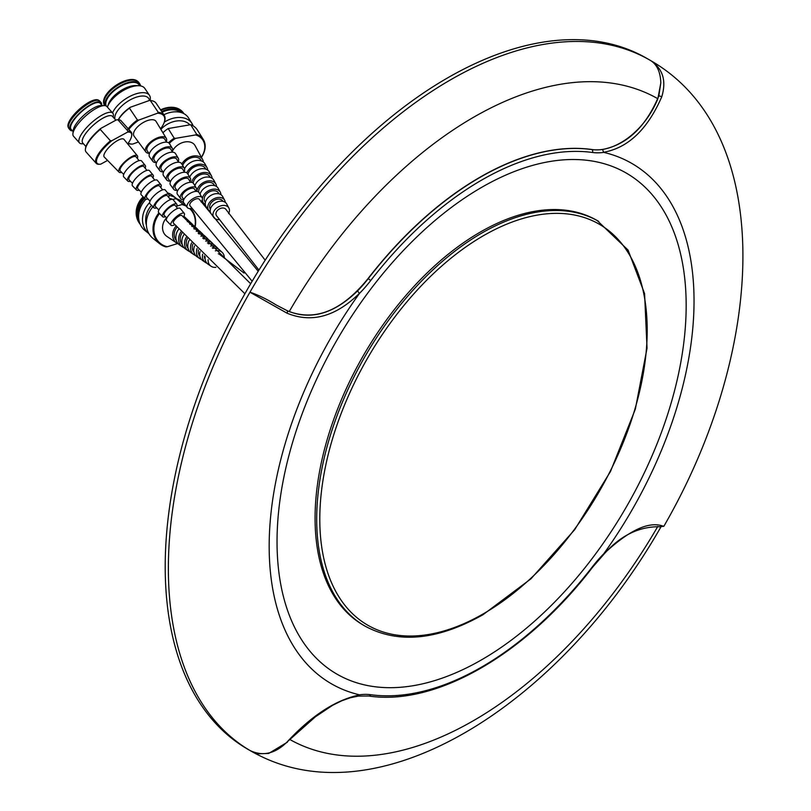 <?xml version="1.0" encoding="UTF-8"?>
<svg xmlns="http://www.w3.org/2000/svg" width="811" height="811" viewBox="0 0 811 811"><rect width="100%" height="100%" fill="white"/><g stroke="black" fill="none" stroke-linecap="round" stroke-linejoin="round"><path stroke-width="1.22" d="M660.823 527.099C560.695 702.59 383.116 817.437 259.51 755.599A398.911 230.314 -60 0 1 250.984 751.077A398.911 230.314 -60 0 1 249.96 750.479C262.744 756.612 275.111 753.784 287.064 741.994C311.647 715.515 335.825 699.822 359.608 694.915L359.476 694.814A300.425 173.453 -60 0 1 269.171 546.249A300.425 173.453 -60 0 1 359.476 293.41L357.519 290.946A89.017 51.397 120 0 0 368.275 278.599A300.425 173.453 -60 0 1 480.031 177.396A300.425 173.453 -60 0 1 591.777 149.559A89.017 51.397 120 0 0 602.543 149.477C627.136 144.642 645.901 126.78 658.836 95.88L660.823 82.844C660.428 72.179 657.123 64.809 650.909 60.734C662.972 68.955 666.571 81.009 661.725 96.884C647.533 129.365 628.16 147.835 603.597 152.286L602.543 149.477M249.981 750.489L249.96 750.479A398.911 230.314 -60 0 1 168.364 568.46A398.911 230.314 -60 0 1 249.96 292.213C258.253 294.961 266.981 299.208 276.125 304.946L286.972 310.572C310.066 320.669 333.585 314.131 357.519 290.946M290.145 739.673A369.471 213.313 120 0 0 657.802 526.44M250.984 751.077L247.831 749.263A398.911 230.314 -60 0 1 186.682 429.607A398.911 230.314 -60 0 1 447.287 78.079A398.911 230.314 -60 0 1 646.742 58.321L649.885 60.136A398.911 230.314 -60 0 1 650.909 60.734A398.911 230.314 -60 0 1 650.929 60.744C775.6 132.528 767.216 347.524 663.844 526.298L661.725 525.68A2.23 2.129 105.8 0 1 659.262 526.755L663.844 526.298M359.608 293.156C335.866 316.614 311.688 323.295 287.064 313.198L249.96 292.213A398.911 230.314 -60 0 1 450.44 79.894A398.911 230.314 -60 0 1 649.885 60.136M365.092 626.153L363.47 625.21A233.659 134.91 -60 0 1 327.654 437.97A233.659 134.91 -60 0 1 480.305 232.068A233.659 134.91 -60 0 1 597.129 220.491L628.069 250.092L644.583 293.623L647.036 348.183L635.327 409.19L610.511 471.444L574.705 529.654L530.972 578.801L483.042 614.687C437.595 640.244 398.282 644.066 365.092 626.153A233.659 134.91 -60 0 1 329.276 438.913A233.659 134.91 -60 0 1 481.927 233A233.659 134.91 -60 0 1 598.761 221.433M481.602 659.809A289.294 167.025 -60 0 1 277.038 541.707A289.294 167.025 -60 0 1 481.602 187.392A289.294 167.025 -60 0 1 686.167 305.494A289.294 167.025 -60 0 1 481.602 659.809M660.823 82.844L657.863 98.739C644.492 131.717 614.14 153.147 591.614 149.467A300.425 173.453 120 0 0 479.859 177.295A300.425 173.453 120 0 0 368.113 278.497C342.394 310.329 316.097 321.349 289.233 311.566L286.972 310.572A2.23 1.287 -64.9 0 1 287.064 313.198M603.597 152.286L603.739 152.387A300.425 173.453 -60 0 1 603.739 553.791L603.577 554.612C620.03 535.838 638.592 526.552 659.262 526.755M603.597 554.045C628.13 531.043 647.513 521.595 661.725 525.68M359.608 694.915L357.519 695.909M287.064 741.994L315.438 716.772L332.601 705.296L341.857 700.755L350.159 697.805L358.361 696.091L368.802 696.01C436.136 706.28 526.177 654.082 592.709 567.082L603.577 554.623M657.863 98.739A369.471 213.313 120 0 0 289.233 311.566M252.16 281.245L189.946 205.69A5.677 2.636 -33.9 0 1 192.035 201.209A5.677 2.636 -33.9 0 1 199.364 199.354L258.202 271.259M258.932 270.083L216.395 215.533A5.677 4.014 -31.9 0 1 221.383 208.153A5.677 4.014 -31.9 0 1 226.026 209.532L265.177 260.189M244.902 293.764L173.402 223.086A5.677 1.784 -41.8 0 1 174.03 220.673A5.677 1.784 -41.8 0 1 178.369 216.486A5.677 1.784 -41.8 0 1 181.867 215.533L250.67 283.759M218.291 253.792A5.677 4.815 -51.3 0 1 219.244 254.188A5.677 4.815 -51.3 0 1 219.751 254.542L244.081 273.064M172.773 199.384A19.94 16.899 128.7 0 0 169.54 198.442M151.545 205.355A19.94 16.899 128.7 0 0 145.838 222.599A19.94 16.899 128.7 0 0 146.386 225.113M176.889 198.888A22.323 18.917 128.7 0 0 176.778 198.796A22.323 18.917 128.7 0 0 169.134 195.421M149.629 202.598A22.323 18.917 128.7 0 0 142.706 222.478A22.323 18.917 128.7 0 0 148.869 233.649A22.323 18.917 128.7 0 0 148.981 233.74M176.778 198.796L172.865 195.674A22.323 18.917 128.7 0 0 167.553 192.846M145.95 199.242A22.323 18.917 128.7 0 0 138.803 219.355A22.323 18.917 128.7 0 0 144.966 230.517L148.869 233.649M144.774 198.442A19.535 16.565 128.7 0 0 138.357 216.202A19.535 16.565 128.7 0 0 138.64 217.713M143.344 196.982A20.66 17.518 128.7 0 0 136.481 215.827A20.66 17.518 128.7 0 0 137.373 219.396A20.66 17.518 128.7 0 0 140.161 224.201M144.105 197.752A20.66 17.518 128.7 0 0 137.343 216.517A20.66 17.518 128.7 0 0 139.745 223.167M143.162 196.789A20.387 17.284 128.7 0 0 136.339 215.442A20.387 17.284 128.7 0 0 137.211 218.96A20.387 17.284 128.7 0 0 137.292 219.173M159.554 213.546A22.769 19.302 128.7 0 0 154.08 232.027A22.769 19.302 128.7 0 0 167.39 246.726L165.91 246.899A23.448 19.869 128.7 0 1 159.686 243.746A23.448 19.869 128.7 0 1 153.208 232.007A23.448 19.869 128.7 0 1 158.926 212.898M195.137 226.857A23.448 19.869 128.7 0 0 195.461 218.879A23.448 19.869 128.7 0 0 190.514 208.528M152.934 206.775A23.448 19.869 128.7 0 0 153.026 238.414L159.686 243.746M184.067 203.196L182.333 201.807A23.448 19.869 128.7 0 0 176.099 198.654L182.759 203.987L181.796 204.575A22.769 19.302 128.7 0 1 186.317 206.217M185.344 204.919A23.448 19.869 128.7 0 0 182.759 203.987M172.692 199.405L176.099 198.654M177.589 243.564L167.39 246.726M194.883 226.614A22.769 19.302 128.7 0 0 189.612 208.549M176.747 206.146L181.796 204.575M193.271 225.377A12.277 10.411 128.7 0 0 192.025 223.917A12.277 10.411 128.7 0 0 187.331 221.596M176.068 226.066A12.277 10.411 128.7 0 0 172.743 236.467A12.277 10.411 128.7 0 0 176.717 243.047A12.277 10.411 128.7 0 0 178.41 243.939M166.569 217.784A13.24 11.222 128.7 0 0 162.666 229.361A13.24 11.222 128.7 0 0 166.944 236.447L176.717 243.047M177.051 227.151A10.573 8.962 128.7 0 0 174.284 235.991A10.573 8.962 128.7 0 0 176.382 240.522M198.32 230.152A11.709 9.925 128.7 0 0 197.083 228.692A11.709 9.925 128.7 0 0 191.71 226.36M181.147 231.642A11.709 9.925 128.7 0 0 178.694 240.664A11.709 9.925 128.7 0 0 182.475 246.929A11.709 9.925 128.7 0 0 184.178 247.821M197.083 228.692L194.772 226.512A11.972 10.148 128.7 0 0 189.683 224.171M178.805 229.087A11.972 10.148 128.7 0 0 175.967 238.748A11.972 10.148 128.7 0 0 179.839 245.155L182.475 246.929M194.559 229.016A9.935 8.424 128.7 0 0 193.819 228.641M182.181 232.777A9.935 8.424 128.7 0 0 180.295 240.168A9.935 8.424 128.7 0 0 182.242 244.395M203.379 234.937A11.141 9.448 128.7 0 0 202.142 233.467A11.141 9.448 128.7 0 0 196.232 231.226M186.327 237.248A11.141 9.448 128.7 0 0 184.644 244.861A11.141 9.448 128.7 0 0 188.243 250.822A11.141 9.448 128.7 0 0 189.946 251.704M202.142 233.467L199.83 231.277A11.405 9.671 128.7 0 0 194.143 228.986M183.935 234.683A11.405 9.671 128.7 0 0 181.917 242.945A11.405 9.671 128.7 0 0 185.607 249.048L188.243 250.822M199.628 233.882A9.306 7.887 128.7 0 0 198.158 233.264M187.442 238.444A9.306 7.887 128.7 0 0 186.297 244.344A9.306 7.887 128.7 0 0 188.101 248.278M208.427 239.721A10.584 8.972 128.7 0 0 207.2 238.241A10.584 8.972 128.7 0 0 200.895 236.143M191.629 242.864A10.584 8.972 128.7 0 0 190.585 249.058A10.584 8.972 128.7 0 0 194.011 254.715A10.584 8.972 128.7 0 0 195.725 255.587M207.2 238.241L204.889 236.052A10.837 9.185 128.7 0 0 198.746 233.882M189.186 240.289A10.837 9.185 128.7 0 0 187.868 247.132A10.837 9.185 128.7 0 0 191.376 252.941L194.011 254.715M204.717 238.769A8.668 7.35 128.7 0 0 202.709 238.039M192.856 244.152A8.668 7.35 128.7 0 0 192.308 248.521A8.668 7.35 128.7 0 0 193.981 252.18M213.475 244.506A10.016 8.485 128.7 0 0 212.259 243.016A10.016 8.485 128.7 0 0 205.68 241.1M197.053 248.511A10.016 8.485 128.7 0 0 196.536 253.255A10.016 8.485 128.7 0 0 199.77 258.608A10.016 8.485 128.7 0 0 201.493 259.469M212.259 243.016L209.948 240.826A10.269 8.708 128.7 0 0 203.48 238.829M194.549 245.926A10.269 8.708 128.7 0 0 193.819 251.329A10.269 8.708 128.7 0 0 197.134 256.823L199.77 258.608M209.816 243.655A8.039 6.812 128.7 0 0 207.423 242.894M198.431 249.93A8.039 6.812 128.7 0 0 198.32 252.697A8.039 6.812 128.7 0 0 199.861 256.083M218.341 249.007A9.448 8.009 128.7 0 0 217.318 247.791A9.448 8.009 128.7 0 0 210.566 246.088M202.628 254.198A9.448 8.009 128.7 0 0 202.486 257.442A9.448 8.009 128.7 0 0 205.538 262.5A9.448 8.009 128.7 0 0 206.947 263.23M217.318 247.791L215.006 245.601A9.702 8.222 128.7 0 0 208.315 243.807M200.053 251.592A9.702 8.222 128.7 0 0 199.759 255.526A9.702 8.222 128.7 0 0 202.902 260.716L205.538 262.5M213.992 248.125A7.411 6.275 128.7 0 0 212.279 247.821M204.26 255.84A7.411 6.275 128.7 0 0 204.321 256.874A7.411 6.275 128.7 0 0 205.142 259.175M224.292 258.141A8.901 7.542 128.7 0 0 224.221 256.479A8.901 7.542 128.7 0 0 222.163 252.363A8.901 7.542 128.7 0 0 215.341 250.873M208.123 259.702A8.901 7.542 128.7 0 0 208.184 261.466A8.901 7.542 128.7 0 0 211.063 266.231A8.901 7.542 128.7 0 0 215.908 267.306M222.163 252.363L219.588 249.94A9.195 7.786 128.7 0 0 212.796 248.328M205.183 256.763A9.195 7.786 128.7 0 0 205.153 259.327A9.195 7.786 128.7 0 0 208.133 264.244L211.063 266.231M115.861 120.2L112.506 116.429A19.94 6.265 138.2 0 0 98.344 121.103A19.94 6.265 138.2 0 0 83.209 137.586A19.94 6.265 138.2 0 0 82.752 143L85.936 146.558M113.216 117.23L113.388 115.73A22.323 7.015 138.2 0 0 112.78 113.165A22.323 7.015 138.2 0 0 96.925 118.386A22.323 7.015 138.2 0 0 79.975 136.836A22.323 7.015 138.2 0 0 79.478 142.898A22.323 7.015 138.2 0 0 81.962 143.79L83.462 143.79M112.78 113.165L106.809 106.484A22.323 7.015 138.2 0 0 104.325 105.592A22.323 7.015 138.2 0 0 88.044 113.935A22.323 7.015 138.2 0 0 74.014 130.155A22.323 7.015 138.2 0 0 72.909 133.643A22.323 7.015 138.2 0 0 73.507 136.218L79.478 142.898M104.325 105.592L100.797 105.582A19.535 6.133 138.2 0 0 86.554 112.891A19.535 6.133 138.2 0 0 74.267 127.084A19.535 6.133 138.2 0 0 73.294 130.145L72.909 133.643M102.277 105.582L100.219 103.281A19.535 6.133 138.2 0 0 86.341 107.853A19.535 6.133 138.2 0 0 71.51 124.002A19.535 6.133 138.2 0 0 71.074 129.304L73.132 131.605M101.628 104.852A20.66 6.488 138.2 0 0 101.061 102.531L99.753 101.071A20.66 6.488 138.2 0 0 99.277 100.676A20.66 6.488 138.2 0 0 84.324 106.464A20.66 6.488 138.2 0 0 69.391 122.978A20.66 6.488 138.2 0 0 68.59 128.067A20.66 6.488 138.2 0 0 68.925 128.584L70.233 130.054A20.66 6.488 138.2 0 0 72.483 130.875M101.061 102.531A20.66 6.488 138.2 0 0 86.382 107.366A20.66 6.488 138.2 0 0 70.699 124.448A20.66 6.488 138.2 0 0 70.233 130.054M99.277 100.676L98.486 100.189A20.387 6.407 138.2 0 0 97.634 99.865A20.387 6.407 138.2 0 0 82.712 106.677A20.387 6.407 138.2 0 0 68.996 122.208A20.387 6.407 138.2 0 0 67.972 126.354A20.387 6.407 138.2 0 0 68.195 127.226L68.59 128.067M97.492 99.834A20.214 6.346 138.2 0 0 97.34 99.794A20.214 6.346 138.2 0 0 81.181 107.66A20.214 6.346 138.2 0 0 77.572 110.874A20.214 6.346 138.2 0 0 68.955 121.944A20.214 6.346 138.2 0 0 67.931 126.05A20.214 6.346 138.2 0 0 67.952 126.202M81.181 107.66L81.151 107.681A19.94 6.265 138.2 0 0 81.151 107.681A19.94 6.265 138.2 0 0 77.592 110.854A19.94 6.265 138.2 0 0 77.582 110.864L77.572 110.874M110.438 140.8L100.27 129.415A23.448 7.37 138.2 0 0 85.408 149.244A23.448 7.37 138.2 0 0 86.047 151.941L96.215 163.325A23.448 7.37 138.2 0 1 96.742 156.969A23.448 7.37 138.2 0 1 110.438 140.8L111.817 140.709A22.769 7.157 138.2 0 0 97.624 157.141A22.769 7.157 138.2 0 0 99.905 164.238A22.769 7.157 138.2 0 0 100.716 164.167L107.579 160.416M96.215 163.325A23.448 7.37 138.2 0 0 99.094 164.268A23.448 7.37 138.2 0 0 99.337 164.248M131.189 132.102L121.021 120.717A23.448 7.37 138.2 0 0 118.416 119.775A23.448 7.37 138.2 0 0 117.909 119.795L128.067 131.179L127.489 132.163A22.769 7.157 138.2 0 1 131.676 135.873L131.798 135.062A23.448 7.37 138.2 0 0 131.189 132.102A23.448 7.37 138.2 0 0 128.067 131.179M118.254 119.775A22.769 10.573 146.1 0 1 130.307 107.265L129.476 108.187A23.448 10.888 146.1 0 0 118.386 119.775L117.565 119.775A22.769 7.157 138.2 0 0 116.5 119.846L117.909 119.795M127.692 143.902A22.769 7.157 138.2 0 0 131.676 135.873M111.817 140.709L127.489 132.163M100.27 129.415L100.828 128.402A22.769 7.157 138.2 0 0 85.51 148.393L85.408 149.244M100.828 128.402L116.5 119.846M137.323 158.449A12.277 3.862 138.2 0 0 137.373 155.783A12.277 3.862 138.2 0 0 128.675 158.571A12.277 3.862 138.2 0 0 119.288 168.769A12.277 3.862 138.2 0 0 119.055 172.135A12.277 3.862 138.2 0 0 121.711 172.398M137.373 155.783L124.012 139.391A13.24 4.156 138.2 0 0 114.645 142.391A13.24 4.156 138.2 0 0 104.528 153.38A13.24 4.156 138.2 0 0 104.264 157.02L119.055 172.135M139.107 160.669L136.096 156.918A10.573 3.325 138.2 0 0 128.614 159.311A10.573 3.325 138.2 0 0 120.525 168.09A10.573 3.325 138.2 0 0 120.322 170.999L123.708 174.416M145.139 168.151A11.709 3.68 138.2 0 0 145.25 165.454A11.709 3.68 138.2 0 0 136.958 168.11A11.709 3.68 138.2 0 0 128.006 177.842A11.709 3.68 138.2 0 0 127.773 181.056A11.709 3.68 138.2 0 0 130.47 181.258M145.25 165.454L141.641 161.024A11.972 3.761 138.2 0 0 133.166 163.741A11.972 3.761 138.2 0 0 124.012 173.686A11.972 3.761 138.2 0 0 123.779 176.97L127.773 181.056M146.953 170.391L143.922 166.64A9.935 3.122 138.2 0 0 136.897 168.881A9.935 3.122 138.2 0 0 129.284 177.143A9.935 3.122 138.2 0 0 129.101 179.87L132.487 183.306M152.955 177.852A11.141 3.497 138.2 0 0 153.127 175.125A11.141 3.497 138.2 0 0 145.24 177.66A11.141 3.497 138.2 0 0 136.714 186.915A11.141 3.497 138.2 0 0 136.501 189.977A11.141 3.497 138.2 0 0 139.228 190.119M153.127 175.125L149.518 170.705A11.405 3.579 138.2 0 0 141.449 173.29A11.405 3.579 138.2 0 0 132.73 182.759A11.405 3.579 138.2 0 0 132.507 185.891L136.501 189.977M154.789 180.133L151.748 176.352A9.306 2.92 138.2 0 0 145.169 178.45A9.306 2.92 138.2 0 0 138.042 186.185A9.306 2.92 138.2 0 0 137.87 188.75L141.276 192.197M160.771 187.554A10.584 3.325 138.2 0 0 161.004 184.807A10.584 3.325 138.2 0 0 153.512 187.199A10.584 3.325 138.2 0 0 145.422 195.988A10.584 3.325 138.2 0 0 145.22 198.888A10.584 3.325 138.2 0 0 147.977 198.979M161.004 184.807L157.395 180.377A10.837 3.406 138.2 0 0 149.731 182.83A10.837 3.406 138.2 0 0 141.438 191.832A10.837 3.406 138.2 0 0 141.226 194.812L145.22 198.888M162.636 189.865L159.574 186.074A8.668 2.727 138.2 0 0 153.441 188.03A8.668 2.727 138.2 0 0 146.801 195.238A8.668 2.727 138.2 0 0 146.639 197.62L150.065 201.087M168.576 197.245A10.016 3.143 138.2 0 0 168.627 197.154A10.016 3.143 138.2 0 0 168.881 194.478A10.016 3.143 138.2 0 0 161.794 196.749A10.016 3.143 138.2 0 0 154.141 205.061A10.016 3.143 138.2 0 0 153.948 207.809A10.016 3.143 138.2 0 0 156.736 207.829M168.881 194.478L165.272 190.048A10.269 3.224 138.2 0 0 158.003 192.379A10.269 3.224 138.2 0 0 150.147 200.905A10.269 3.224 138.2 0 0 149.954 203.733L153.948 207.809M170.482 199.607L167.401 195.786A8.039 2.524 138.2 0 0 161.713 197.6A8.039 2.524 138.2 0 0 155.57 204.281A8.039 2.524 138.2 0 0 155.408 206.491L158.865 209.988A9.702 3.051 138.2 0 0 158.672 212.644L162.666 216.73A9.448 2.97 138.2 0 0 165.485 216.679M176.392 206.937A9.448 2.97 138.2 0 0 176.514 206.683A9.448 2.97 138.2 0 0 176.757 204.149A9.448 2.97 138.2 0 0 170.077 206.288A9.448 2.97 138.2 0 0 162.849 214.134A9.448 2.97 138.2 0 0 162.666 216.73M176.757 204.149L173.149 199.719A9.702 3.051 138.2 0 0 166.285 201.929A9.702 3.051 138.2 0 0 158.865 209.978M177.599 208.447L175.227 205.507A7.411 2.332 138.2 0 0 169.996 207.18A7.411 2.332 138.2 0 0 164.329 213.334A7.411 2.332 138.2 0 0 164.187 215.371L166.843 218.058M183.306 217.135A8.901 2.798 138.2 0 0 184.077 215.797A8.901 2.798 138.2 0 0 184.3 213.415A8.901 2.798 138.2 0 0 178.004 215.432A8.901 2.798 138.2 0 0 171.192 222.822A8.901 2.798 138.2 0 0 171.02 225.265A8.901 2.798 138.2 0 0 174.841 224.698M184.3 213.415L180.295 208.498A9.195 2.889 138.2 0 0 173.787 210.576A9.195 2.889 138.2 0 0 166.762 218.21A9.195 2.889 138.2 0 0 166.59 220.734L171.02 225.265M139.026 85.733A22.323 10.361 146.1 0 0 107.478 106.951L108.441 104.143A19.535 9.073 146.1 0 1 136.055 85.581L139.026 85.733A22.323 10.361 146.1 0 1 144.804 88.399L149.467 95.333A22.323 10.361 146.1 0 1 150.086 100.523L148.666 98.405A19.94 9.256 146.1 0 0 131.078 99.398A19.94 9.256 146.1 0 0 115.071 115.791A19.94 9.256 146.1 0 0 114.919 119.136M139.695 85.794L138.965 84.699A19.535 9.073 146.1 0 0 121.731 85.682A19.535 9.073 146.1 0 0 106.048 101.74A19.535 9.073 146.1 0 0 106.261 106.038M140.627 85.925A20.66 9.59 146.1 0 0 139.897 84.08L138.874 82.56A20.66 9.59 146.1 0 0 137.88 81.495A20.66 9.59 146.1 0 0 119.308 84.314A20.66 9.59 146.1 0 0 104.072 100.574A20.66 9.59 146.1 0 0 103.98 104.295A20.66 9.59 146.1 0 0 104.568 105.592M139.897 84.08A20.66 9.59 146.1 0 0 121.67 85.104A20.66 9.59 146.1 0 0 105.095 102.095A20.66 9.59 146.1 0 0 104.954 105.623M137.88 81.495L137.201 80.968A20.387 9.468 146.1 0 0 135.275 79.985A20.387 9.468 146.1 0 0 117.078 84.82A20.387 9.468 146.1 0 0 103.838 99.794A20.387 9.468 146.1 0 0 103.565 101.304A20.387 9.468 146.1 0 0 103.747 103.463L103.98 104.295M135.143 79.944A20.214 9.387 146.1 0 0 135.011 79.904A20.214 9.387 146.1 0 0 116.977 84.699A20.214 9.387 146.1 0 0 103.859 99.54A20.214 9.387 146.1 0 0 103.585 101.04A20.214 9.387 146.1 0 0 103.575 101.172M160.507 128.777A22.769 10.573 146.1 0 0 163.944 123.1A22.769 10.573 146.1 0 0 164.461 121.528A22.769 10.573 146.1 0 0 157.415 113.236L158.267 112.354L150.319 100.534A23.448 10.888 146.1 0 1 156.188 103.321L164.136 115.132A23.448 10.888 146.1 0 0 158.267 112.354M164.055 122.785A23.448 10.888 146.1 0 0 164.187 122.471A23.448 10.888 146.1 0 0 164.724 120.859A23.448 10.888 146.1 0 0 164.136 115.132M129.476 108.187L137.424 119.998A23.448 10.888 146.1 0 0 127.195 130.196M128.026 143.435A23.448 10.888 146.1 0 0 131.108 144.084L132.568 144.115A22.769 10.573 146.1 0 1 128.199 143.192M128.817 129.446A22.769 10.573 146.1 0 1 138.894 120.038L157.415 113.236M138.407 141.976L132.568 144.115M149.467 95.333A22.323 10.361 146.1 0 0 131.118 95.779A22.323 10.361 146.1 0 0 112.526 112.881M130.307 107.265L149.396 100.483A22.769 10.573 146.1 0 0 148.829 100.463M138.894 120.038L137.424 119.998M166.316 141.732A12.277 5.697 146.1 0 0 166.488 141.175A12.277 5.697 146.1 0 0 166.255 138.286A12.277 5.697 146.1 0 0 155.469 138.732A12.277 5.697 146.1 0 0 145.493 148.889A12.277 5.697 146.1 0 0 145.879 151.992A12.277 5.697 146.1 0 0 149.042 153.35M166.255 138.286L156.057 121.407A13.24 6.153 146.1 0 0 144.429 121.883A13.24 6.153 146.1 0 0 133.673 132.832A13.24 6.153 146.1 0 0 134.089 136.177L145.879 151.992M166.579 142.178L164.826 139.239A10.573 4.907 146.1 0 0 155.56 139.604A10.573 4.907 146.1 0 0 146.953 148.352A10.573 4.907 146.1 0 0 147.298 151.028L149.356 153.766M172.267 151.708A11.709 5.444 146.1 0 0 172.49 151.008A11.709 5.444 146.1 0 0 172.267 148.251A11.709 5.444 146.1 0 0 161.987 148.677A11.709 5.444 146.1 0 0 152.468 158.358A11.709 5.444 146.1 0 0 152.833 161.318A11.709 5.444 146.1 0 0 156.036 162.626M172.267 148.251L169.509 143.689A11.972 5.555 146.1 0 0 159.007 144.125A11.972 5.555 146.1 0 0 149.275 154.029A11.972 5.555 146.1 0 0 149.65 157.05L152.833 161.318M172.55 152.194L170.786 149.234A9.935 4.613 146.1 0 0 162.068 149.579A9.935 4.613 146.1 0 0 153.989 157.8A9.935 4.613 146.1 0 0 154.303 160.325L156.381 163.072M178.207 161.683A11.141 5.18 146.1 0 0 178.501 160.831A11.141 5.18 146.1 0 0 178.278 158.216A11.141 5.18 146.1 0 0 168.495 158.611A11.141 5.18 146.1 0 0 159.443 167.826A11.141 5.18 146.1 0 0 159.787 170.645A11.141 5.18 146.1 0 0 163.031 171.891M178.278 158.216L175.531 153.654A11.405 5.292 146.1 0 0 165.515 154.06A11.405 5.292 146.1 0 0 156.249 163.498A11.405 5.292 146.1 0 0 156.604 166.377L159.787 170.645M178.532 162.22L176.747 159.23A9.306 4.319 146.1 0 0 168.587 159.554A9.306 4.319 146.1 0 0 161.014 167.248A9.306 4.319 146.1 0 0 161.318 169.611L163.406 172.388M184.148 171.648A10.584 4.917 146.1 0 0 184.502 170.665A10.584 4.917 146.1 0 0 184.3 168.171A10.584 4.917 146.1 0 0 175.014 168.556A10.584 4.917 146.1 0 0 166.417 177.305A10.584 4.917 146.1 0 0 166.742 179.971A10.584 4.917 146.1 0 0 170.016 181.147M184.3 168.171L181.542 163.609A10.837 5.028 146.1 0 0 172.033 164.004A10.837 5.028 146.1 0 0 163.224 172.966A10.837 5.028 146.1 0 0 163.558 175.703L166.742 179.971M184.513 172.246L182.708 169.225A8.668 4.025 146.1 0 0 175.105 169.529A8.668 4.025 146.1 0 0 168.049 176.707A8.668 4.025 146.1 0 0 168.323 178.907L170.442 181.715M190.088 181.603A10.016 4.653 146.1 0 0 190.504 180.488A10.016 4.653 146.1 0 0 190.311 178.136A10.016 4.653 146.1 0 0 181.522 178.491A10.016 4.653 146.1 0 0 173.392 186.773A10.016 4.653 146.1 0 0 173.706 189.308A10.016 4.653 146.1 0 0 177.001 190.413M190.311 178.136L187.564 173.574A10.269 4.765 146.1 0 0 178.542 173.939A10.269 4.765 146.1 0 0 170.198 182.434A10.269 4.765 146.1 0 0 170.523 185.03L173.706 189.308M190.494 182.282L188.669 179.221A8.039 3.731 146.1 0 0 181.613 179.505A8.039 3.731 146.1 0 0 175.075 186.155A8.039 3.731 146.1 0 0 175.328 188.193L177.477 191.041M196.11 191.386A9.448 4.39 146.1 0 0 196.515 190.311A9.448 4.39 146.1 0 0 196.333 188.091A9.448 4.39 146.1 0 0 188.04 188.436A9.448 4.39 146.1 0 0 180.366 196.242A9.448 4.39 146.1 0 0 180.66 198.634A9.448 4.39 146.1 0 0 183.783 199.668M196.333 188.091L193.576 183.539A9.702 4.511 146.1 0 0 185.06 183.884A9.702 4.511 146.1 0 0 177.173 191.913A9.702 4.511 146.1 0 0 177.477 194.366L180.66 198.634M195.927 191.386L194.63 189.216A7.411 3.437 146.1 0 0 188.132 189.47A7.411 3.437 146.1 0 0 182.11 195.603A7.411 3.437 146.1 0 0 182.343 197.478L183.864 199.496M201.148 201.99A8.901 4.136 146.1 0 0 202.263 199.729A8.901 4.136 146.1 0 0 202.091 197.631A8.901 4.136 146.1 0 0 194.275 197.955A8.901 4.136 146.1 0 0 187.047 205.315A8.901 4.136 146.1 0 0 187.321 207.565A8.901 4.136 146.1 0 0 191.731 208.326M202.091 197.631L199.03 192.562A9.195 4.268 146.1 0 0 190.96 192.896A9.195 4.268 146.1 0 0 183.499 200.499A9.195 4.268 146.1 0 0 183.783 202.821L187.321 207.565M189.592 124.559A19.94 14.122 148.1 0 0 160.872 129.375M193.109 125.857A22.323 15.814 148.1 0 0 191.994 123.505A22.323 15.814 148.1 0 0 164.319 122.137M191.994 123.505L188.476 117.859A22.323 15.814 148.1 0 0 163.873 114.746M181.238 112.567A19.535 13.838 148.1 0 0 162.17 112.202M183.894 113.662L183.621 113.226A20.66 14.639 148.1 0 0 180.671 110.124A20.66 14.639 148.1 0 0 160.902 110.316M183.803 113.611A20.66 14.639 148.1 0 0 161.713 111.533M180.397 109.931A20.387 14.446 148.1 0 0 180.123 109.738A20.387 14.446 148.1 0 0 173.493 107.376A20.387 14.446 148.1 0 0 160.639 109.931M173.402 107.366A20.214 14.314 148.1 0 0 173.321 107.356A20.214 14.314 148.1 0 0 160.598 109.88M201.432 157.354A23.448 16.605 148.1 0 0 205.061 148.271A23.448 16.605 148.1 0 0 203.338 139.563A23.448 16.605 148.1 0 0 196.678 134.322L195.664 134.92A22.769 16.129 148.1 0 1 201.371 157.243M169.286 143.365A22.769 16.129 148.1 0 1 175.683 138.336L174.203 138.174A23.448 16.605 148.1 0 0 168.576 142.766M174.203 138.174L168.191 128.543A23.448 16.605 148.1 0 0 162.92 132.781M203.338 139.563L197.326 129.932A23.448 16.605 148.1 0 0 190.666 124.691L196.678 134.322M168.191 128.543L190.666 124.691M175.683 138.336L195.664 134.92M203.348 161.997A12.277 8.698 148.1 0 0 202.598 159.503A12.277 8.698 148.1 0 0 192.542 156.168A12.277 8.698 148.1 0 0 181.826 164.086M202.598 159.503L195.116 145.696A13.24 9.377 148.1 0 0 183.955 142.168A13.24 9.377 148.1 0 0 172.449 151.16M201.432 160.943L201.138 160.396A10.573 7.492 148.1 0 0 191.781 157.658A10.573 7.492 148.1 0 0 182.698 165.515M207.738 170.158A11.709 8.292 148.1 0 0 207.008 167.654A11.709 8.292 148.1 0 0 196.951 164.582A11.709 8.292 148.1 0 0 186.814 172.814M207.008 167.654L204.99 163.923A11.972 8.485 148.1 0 0 194.964 160.72A11.972 8.485 148.1 0 0 184.553 168.759M205.801 169.154L205.497 168.576A9.935 7.035 148.1 0 0 196.252 166.143A9.935 7.035 148.1 0 0 187.919 174.162M212.127 178.329A11.141 7.897 148.1 0 0 211.428 175.805A11.141 7.897 148.1 0 0 200.895 173.159A11.141 7.897 148.1 0 0 191.66 182.363M211.428 175.805L209.41 172.074A11.405 8.08 148.1 0 0 199.577 169.094A11.405 8.08 148.1 0 0 189.723 177.153M210.181 177.376L209.856 176.757A9.306 6.589 148.1 0 0 200.682 174.649A9.306 6.589 148.1 0 0 193.221 182.87A9.306 6.589 148.1 0 0 193.19 183.073M216.507 186.489A10.584 7.492 148.1 0 0 215.838 183.955A10.584 7.492 148.1 0 0 205.406 181.603A10.584 7.492 148.1 0 0 196.941 190.94A10.584 7.492 148.1 0 0 196.901 191.416M215.838 183.955L213.82 180.224A10.837 7.674 148.1 0 0 204.119 177.487A10.837 7.674 148.1 0 0 194.873 185.678M214.57 185.618L214.205 184.938A8.668 6.143 148.1 0 0 205.659 182.972A8.668 6.143 148.1 0 0 198.705 190.636A8.668 6.143 148.1 0 0 198.725 192.177M220.896 194.66A10.016 7.096 148.1 0 0 220.257 192.106A10.016 7.096 148.1 0 0 210.434 189.855A10.016 7.096 148.1 0 0 202.385 198.624M220.257 192.106L218.24 188.375A10.269 7.279 148.1 0 0 208.62 185.912A10.269 7.279 148.1 0 0 200.053 194.265M218.96 193.859L218.564 193.119A8.039 5.697 148.1 0 0 210.637 191.305A8.039 5.697 148.1 0 0 204.19 198.401A8.039 5.697 148.1 0 0 204.94 201.615L205.426 202.294M225.255 202.334A9.448 6.691 148.1 0 0 224.667 200.256A9.448 6.691 148.1 0 0 215.351 198.148A9.448 6.691 148.1 0 0 207.798 206.491A9.448 6.691 148.1 0 0 208.66 210.242A9.448 6.691 148.1 0 0 210.272 211.681M224.667 200.256L222.65 196.526A9.702 6.873 148.1 0 0 213.08 194.366A9.702 6.873 148.1 0 0 205.315 202.932A9.702 6.873 148.1 0 0 206.197 206.785L208.66 210.242M222.944 201.341L222.924 201.3A7.411 5.241 148.1 0 0 215.625 199.628A7.411 5.241 148.1 0 0 209.684 206.166A7.411 5.241 148.1 0 0 210.373 209.126L210.394 209.167M228.611 213.607A8.901 6.306 148.1 0 0 229.422 211.124A8.901 6.306 148.1 0 0 228.895 208.052A8.901 6.306 148.1 0 0 220.116 206.075A8.901 6.306 148.1 0 0 212.999 213.932A8.901 6.306 148.1 0 0 213.81 217.47A8.901 6.306 148.1 0 0 219.011 219.649M228.895 208.052L226.654 203.916A9.195 6.508 148.1 0 0 217.591 201.868A9.195 6.508 148.1 0 0 210.242 209.978A9.195 6.508 148.1 0 0 211.073 213.628L213.81 217.47M202.324 199.476A10.016 7.096 148.1 0 0 203.277 202.689A10.016 7.096 148.1 0 0 205.305 204.382M647.198 330.189A231.51 133.663 120 0 0 483.498 235.666A231.51 133.663 120 0 0 319.798 519.212A231.51 133.663 120 0 0 483.498 613.724A231.51 133.663 120 0 0 647.198 330.189M368.113 278.497L370.678 280.576A91.237 52.674 -60 0 1 359.476 293.41M603.739 152.387A91.237 52.674 -60 0 1 592.527 152.488A298.195 172.165 120 0 0 481.602 180.123A298.195 172.165 120 0 0 370.678 280.576M592.527 152.488A2.23 1.764 -82.2 0 0 591.777 149.559L591.614 149.467M661.725 96.884A2.23 0.547 -163.5 0 0 658.836 95.88L658.755 95.83M359.476 694.814A91.237 52.674 -60 0 1 370.678 694.713A298.195 172.165 120 0 0 592.527 566.636L592.709 567.082M592.527 566.636A91.237 52.674 -60 0 1 603.739 553.791M370.678 694.713A2.23 1.764 97.8 0 1 368.802 696.01M287.429 742.156L268.715 753.439L258.77 753.784L253.519 752.213M192.025 223.917L183.864 216.213M99.905 164.238L99.094 164.268M163.944 123.1L164.187 122.471M180.123 109.738L180.671 110.124M203.277 202.689L201.888 200.733"/></g></svg>
